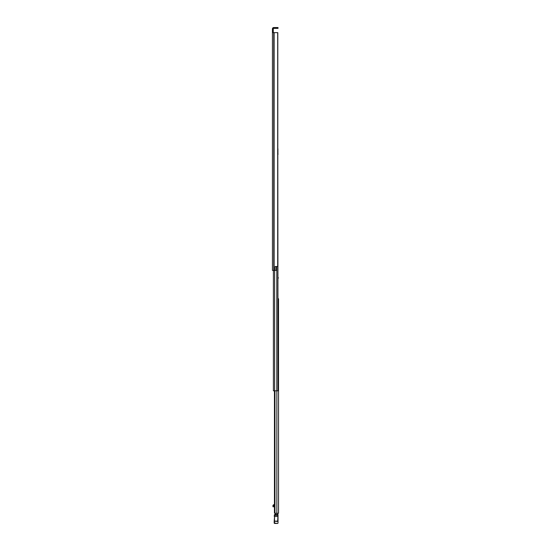 <?xml version="1.0" encoding="UTF-8"?>
<svg xmlns="http://www.w3.org/2000/svg" width="551" height="551" viewBox="0 0 551 551"><rect width="100%" height="100%" fill="white"/><g stroke="black" fill="none" stroke-linecap="round" stroke-linejoin="round"><path stroke-width="0.83" d="M277.697 266.519L277.697 32.647L277.8 266.519L275.121 266.519L275.121 270.403L272.442 270.403L272.442 32.013L273.268 32.013L273.268 28.859A0.475 0.475 0 0 1 273.744 28.377L277.38 28.377L277.38 27.55L278.021 27.55L278.021 28.377L277.38 28.377M277.8 32.647L277.8 148.784M272.442 38.708L272.442 36.6L272.442 38.708M272.442 49.969L272.442 51.594M272.442 45.685L272.442 47.785M272.442 109.697L272.442 111.323M272.442 105.413L272.442 107.514M272.442 190.412L272.442 192.513M272.442 241.021L272.442 243.122M272.442 245.305L272.442 246.931M275.121 266.581L276.409 266.581L276.409 270.403L275.121 270.403M273.268 32.013L273.268 32.647M272.442 170.362L272.442 168.943M277.38 27.55L273.744 27.55A1.309 1.309 0 0 0 272.442 28.859L272.442 33.625M272.442 252.193L272.442 255.189M272.442 56.856L272.442 53.86M277.697 32.647L272.442 32.647M278.021 28.377L278.021 27.55M278.53 333.128L278.53 435.194M278.53 299.806L278.53 307.313M278.53 442.412L278.53 461.6M278.53 462.647L278.53 481.836M278.53 482.89L278.53 489.929M278.53 490.982L278.53 513.256L274.46 513.256L274.612 390.811M278.53 298.752L278.53 513.256M278.53 308.36L278.53 325.014M278.53 326.068L278.53 331.998M278.53 436.323L278.53 441.358M278.53 277.924L278.048 277.924M274.46 506.741L272.979 506.775L272.979 505.301L273.723 504.654L273.84 505.432L274.37 505.432L274.384 504.654L274.942 504.682M277.697 514.179L277.697 513.256M275.948 514.179L275.948 513.256M272.979 506.266L273.84 505.432M274.35 504.971L273.937 504.971M274.191 522.575L274.515 523.45L274.191 523.099L277.697 523.45L274.515 523.422L274.515 514.6L274.515 521.136L277.697 521.136L278.021 514.469L278.021 521.769M278.021 523.099L278.021 521.198M277.697 523.45L274.515 523.45M278.021 515.509L277.697 514.586M274.191 523.099L274.191 521.198L278.021 521.466M277.697 514.152L277.697 514.538L274.515 514.6M274.191 521.053L274.494 517.568M278.021 518.574L278.021 517.547M274.563 514.538L275.948 514.152L274.563 514.538M278.53 394.034L278.53 392.374M278.53 503.573L278.53 501.913M277.8 153.887L278.048 390.811L273.399 390.811L273.399 270.403M278.048 390.811L278.048 386.733M277.924 153.598L278.048 154.301M277.924 153.887L277.924 148.784M274.109 32.647L274.109 270.403M273.888 32.647L273.888 270.403M273.744 32.647L273.744 270.403M274.956 390.811L274.956 513.256M276.871 390.811L276.871 513.256M274.729 513.256L274.729 390.811M274.405 505.646L274.405 504.682M274.35 505.212L273.937 505.212M274.198 515.323L278.021 515.288M274.191 516.494L278.021 516.494M276.809 266.519L276.809 390.811M274.639 270.403L274.639 390.811M272.979 506.775L274.46 506.775L274.46 513.256L274.46 390.811L274.46 504.737"/></g></svg>
